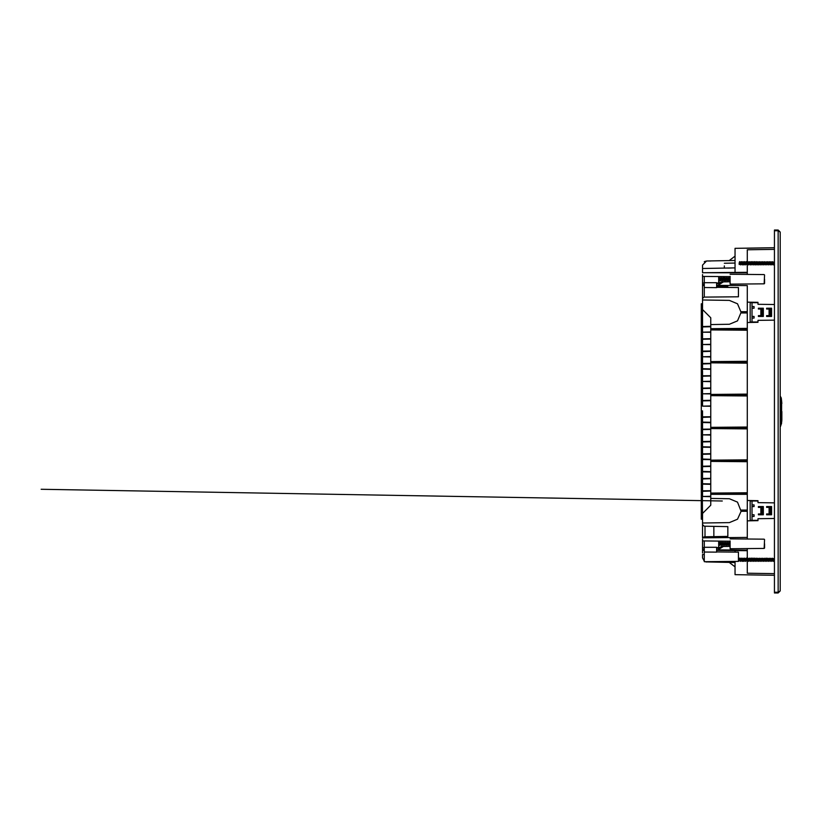 <?xml version="1.0" encoding="UTF-8"?>
<svg xmlns="http://www.w3.org/2000/svg" width="823" height="823" viewBox="0 0 823 823"><rect width="100%" height="100%" fill="white"/><g stroke="black" fill="none" stroke-linecap="round" stroke-linejoin="round"><path stroke-width="1.23" d="M743.354 262.126L744.445 262.126L745.206 264.389L744.578 261.693M743.354 558.57L744.445 558.57L745.206 560.833L744.578 558.148M702.544 304.068L702.544 369.146L710.763 369.29L710.763 375.658L702.544 375.802L702.544 381.471L710.763 381.265M701.309 303.79L701.309 307.812L701.309 303.79L702.544 303.769L702.544 284.552L704.293 286.209M702.544 329.334L702.544 332.173L710.763 331.967M702.544 332.173L710.763 332.317L710.763 338.685L702.544 338.829L702.544 332.173L702.544 344.498L710.763 344.292M702.544 344.498L710.763 344.642L710.763 351.01L702.544 351.154L702.544 344.498L702.544 356.822L710.763 356.616M702.544 367.459L702.544 369.146M701.35 494.263L701.309 493.07L702.544 493.049L702.544 453.854L702.544 494.284L701.309 494.263L701.309 511.217L702.544 511.196L701.309 511.217L701.309 519.21L701.309 515.188M701.309 307.812L701.309 311.783L702.544 311.804M701.33 493.07L701.309 410.903L702.544 410.883L702.544 434.873L710.763 434.667M702.544 434.873L710.763 435.017L710.763 441.385L702.544 441.529L702.544 434.873L702.544 453.195L701.309 453.175M702.544 432.044L702.544 422.096L710.763 422.343M710.763 400.657L702.544 400.904L702.544 406.12L710.763 405.914M703.583 376.224L702.544 375.802M702.544 390.956L702.544 381.471L702.544 393.795L710.763 393.589M702.544 471.846L710.763 471.991L710.763 478.358L702.544 478.502L702.544 471.394L710.763 471.641M702.338 493.049L702.544 483.718L710.763 483.965M702.544 493.666L702.544 496.495L710.763 496.29M710.763 505.25L710.763 498.429L710.763 505.25L702.544 513.47L702.544 523.058L702.338 494.273M702.544 459.522L710.763 459.666L710.763 466.034L702.544 466.178L702.544 459.069L710.763 459.316M702.657 537.81L704.159 536.791L727.851 536.38L727.851 526.638L704.159 526.226L702.544 524.59L702.544 523.058L729.425 522.584L737.49 519.241L741.122 511.289L747.325 511.289L747.325 539.003L747.325 511.34L741.122 511.289L737.49 502.102L729.425 498.759L710.763 498.429L710.763 494.284L747.325 494.284L710.763 494.284L710.763 461.415L747.325 461.415L747.325 493.049L710.763 493.049L747.325 492.74M718.294 549.898L747.325 550.155L747.325 548.56L747.325 558.57L747.325 550.669L716.617 550.402M702.544 539.106L702.544 550.278L704.293 550.289M724.322 265.901L724.322 268.113M747.325 274.44L747.325 264.718L747.325 274.44M747.325 285.581L747.325 311.711L747.325 285.581L718.294 285.334M702.544 274.532L702.544 284.552L704.293 284.583M730.073 540.906L730.073 548.715L764.176 548.416L764.577 539.559M764.577 543.787L764.577 548.005L764.577 543.787M730.073 276.343L730.073 284.141L764.176 283.853L764.577 274.995M764.577 279.213L764.577 283.441L764.577 279.213M704.293 540.968L704.293 561.656L738.396 561.358L738.396 552.089L716.617 551.904M719.086 544.97L719.107 542.203M738.396 561.358L738.396 552.089M705.064 261.354L704.293 261.776M704.293 276.394L704.293 297.082L738.396 296.784L738.396 287.525L716.617 287.33M720.557 280.365L719.086 280.736L719.086 282.577L719.086 278.03M738.396 296.784L738.396 287.525M740.175 262.383L740.823 264.564M740.175 558.827L740.823 561.019M781.027 399.021L781.027 399.844M780.533 426.458L781.428 423.619L780.451 423.619L780.317 426.664L780.317 396.336L781.428 398.826L781.428 423.619M716.617 547.583L718.674 547.562L718.674 541.092M716.617 283.009L718.674 282.989L718.674 276.518M781.428 399.381L780.451 399.381L780.451 396.408M746.636 262.126L747.737 262.126L748.488 264.389L747.87 261.693M740.751 264.646L739.651 261.693M740.751 561.091L739.651 558.148M722.316 500.981L41.15 489.325L722.306 500.981M723.633 278.061L724.898 277.546L725.485 280.324L724.857 277.639M748.498 264.43L747.089 264.944L746.224 261.693M743.57 264.43L742.151 264.944L741.297 261.693M748.498 560.875L747.089 561.389L746.224 558.148M743.57 560.875L742.151 561.389L741.297 558.148M781.511 423.752L781.665 400.801M781.428 411.5L781.428 399.083M781.85 419.895L781.85 411.5M764.176 548.416L764.577 548.005M764.176 283.853L764.577 283.441M742.151 264.944L741.77 262.249M742.346 560.947L741.77 558.704L742.151 561.389M747.325 461.415L747.325 460.18L710.763 460.18L710.763 324.571L729.425 324.241L737.49 320.898L741.132 312.329L737.49 303.759L729.425 300.416L702.544 299.942L702.544 309.53L710.763 317.75L710.763 324.571L710.763 317.75M740.474 264.852L739.959 262.053L740.751 264.389L741.924 264.43M740.474 561.296L739.959 558.508L740.751 560.833L741.924 560.875M780.194 232.107L780.194 590.893L778.126 592.221L774.443 592.221L774.443 230.779L778.126 230.779L780.194 232.107L778.126 230.039L774.443 230.039L774.443 230.697L778.126 230.697L778.126 230.039M778.126 230.697L779.258 231.273M778.126 230.779L778.126 592.221L779.258 591.727L778.126 592.961L780.194 590.893M778.126 592.303L774.443 592.303L774.443 592.961L778.126 592.961M746.214 248.196L774.443 247.702L746.214 248.196M729.055 260.644L735.001 256.19L729.055 260.644M735.001 272.444L735.001 248.392L774.443 247.702L747.119 248.186M747.119 574.814L774.443 575.298L735.001 574.608L735.001 561.389M735.001 566.81L729.055 562.356M752.006 516.422L754.063 516.422L754.063 514.776L752.006 514.776M758.004 520.331L752.006 520.331L752.006 501.022L750.206 501.022L750.206 520.331L752.006 520.331M752.006 506.567L754.063 506.567L754.063 504.921L752.006 504.921M758.004 501.022L752.006 501.022M758.415 513.922L760.884 513.922L760.884 507.431L758.415 507.431L758.415 506.608L763.343 506.608L763.343 514.735L758.415 514.735L758.415 513.922M771.562 506.608L771.562 514.735L766.635 514.735L766.635 513.922L769.094 513.922L769.094 507.431L766.635 507.431L766.635 506.608L771.562 506.608M760.884 513.922L761.707 513.922L761.707 507.431L760.884 507.431M769.094 513.922L769.917 513.922L769.917 507.431L769.094 507.431M770.74 514.735L770.74 506.608M762.53 514.735L762.53 506.608M752.006 318.079L754.063 318.079L754.063 316.433L752.006 316.433M758.004 321.978L752.006 321.978L752.006 302.669L750.206 302.669L750.206 321.978L752.006 321.978M752.006 308.224L754.063 308.224L754.063 306.578L752.006 306.578M758.004 302.669L752.006 302.669M758.415 315.569L760.884 315.569L760.884 309.078L758.415 309.078L758.415 308.265L763.343 308.265L763.343 316.392L758.415 316.392L758.415 315.569M771.562 308.265L771.562 316.392L766.635 316.392L766.635 315.569L769.094 315.569L769.094 309.078L766.635 309.078L766.635 308.265L771.562 308.265M760.884 315.569L761.707 315.569L761.707 309.078L760.884 309.078M769.094 315.569L769.917 315.569L769.917 309.078L769.094 309.078M770.74 316.392L770.74 308.265M762.53 316.392L762.53 308.265M702.544 320.682L702.544 328.716L702.544 320.682M735.001 267.928L702.544 268.493L702.544 265.14L702.544 272.722L747.325 272.331M747.325 272.845L702.544 272.722M701.309 410.903L701.309 369.825L702.544 369.805L702.544 368.694L710.763 368.941M701.309 369.825L701.309 328.737L702.338 328.727M701.309 311.783L701.33 328.737M701.309 451.992L702.544 451.971L702.245 412.107M702.544 429.657L710.763 429.411M702.544 429.205L710.763 429.061L710.763 422.693L702.544 422.549M702.544 393.795L702.544 400.451L710.763 400.307L710.763 393.939L702.544 393.795L702.544 400.904M702.544 388.127L710.763 387.983L710.763 381.615L702.544 381.471M702.544 363.478L710.763 363.334L710.763 356.966L702.544 356.822M747.325 459.872L710.763 460.18L710.763 461.415L747.325 461.724M702.544 490.827L710.763 490.683L710.763 484.315L702.544 484.171M702.544 453.854L710.763 453.71L710.763 447.342L702.544 447.198M702.544 416.88L710.763 416.736L710.763 406.264L702.544 406.12M710.763 376.008L702.544 376.255L702.544 371.029L702.544 405.667M702.544 417.333L710.763 417.086M702.544 412.117L701.309 412.097M702.544 369.805L702.245 371.029M702.544 371.029L701.309 371.008M701.35 329.93L702.338 329.951M702.544 363.931L710.763 363.684M702.544 351.606L710.763 351.359M702.544 339.282L710.763 339.035M702.544 326.957L710.763 326.71M741.122 312.946L747.325 312.997L741.122 312.946M727.851 287.433L727.851 286.62L716.617 286.425M704.293 296.774L702.544 298.41M747.325 460.18L747.325 311.711L741.122 311.711L747.325 311.66M774.443 575.565L774.443 577.355L774.443 575.565M774.443 247.435L774.443 245.645L774.443 247.435M774.443 243.042L774.443 243.783M702.544 524.59L702.544 537.81L747.325 537.419M702.544 552.974L702.544 550.278M702.544 554.507L704.293 554.537L702.544 554.507L702.544 557.86L704.293 561.224L702.544 557.901M710.763 454.059L702.544 454.306L702.245 453.195M702.544 466.631L710.763 466.384M702.544 478.965L710.763 478.708M702.544 491.29L710.763 491.033M747.325 511.34L747.325 510.054L741.122 510.054L747.325 510.003L747.325 494.582M747.325 493.049L747.325 500.466L758.004 500.651L747.325 500.466L747.325 510.003M747.325 428.855L710.763 428.546L747.325 428.546M747.325 427.312L710.763 427.312L747.325 427.014M774.443 320.198L758.004 320.342L758.004 322.349L747.325 322.534L758.004 322.349M774.443 502.802L758.004 502.658L758.004 500.651M713.88 536.617L713.88 526.401M747.325 550.155L747.325 550.669M758.004 520.692L747.325 520.887L758.004 520.692L758.004 518.685L774.443 518.541M761.707 510.106L762.53 510.095M769.917 510.034L770.74 510.023M770.74 511.32L769.917 511.309M762.53 511.248L761.707 511.237M747.325 573.178L747.325 561.163L747.325 573.178L774.443 573.652M735.001 552.068L735.001 550.556L735.001 552.068M705.969 561.914L735.001 562.469M706.587 561.965L705.064 561.646M730.073 541.195L702.544 540.948L730.073 541.195M718.057 548.334L721.555 546.451L730.073 546.379L723.468 546.441L717.913 549.908L716.617 549.743M702.544 549.126L704.293 549.157M717.913 548.334L716.617 548.159M704.293 547.624L702.544 547.614M705.013 526.247L705.013 536.771M747.325 249.822L747.325 262.126L747.325 249.822L774.443 249.348M727.882 268.051L731.441 267.989M774.443 304.459L758.004 304.315L758.004 302.308L747.325 302.113L758.004 302.308M761.707 312.894L762.53 312.905M769.917 312.966L770.74 312.977M770.74 311.68L769.917 311.691M762.53 311.752L761.707 311.763M747.325 328.418L710.763 328.716L747.325 328.716L747.325 312.997M747.325 330.26L710.763 329.951L747.325 329.951M747.325 361.585L710.763 361.585L747.325 361.276M747.325 363.128L710.763 362.82L747.325 362.82M747.325 394.454L710.763 394.454L747.325 394.145M747.325 395.986L710.763 395.688L747.325 395.688M730.073 276.621L702.544 276.384L730.073 276.621M718.057 283.76L721.555 281.888L730.073 281.805L723.468 281.867L717.913 285.334L716.617 285.18M717.913 283.77L716.617 283.585M704.293 283.05L702.544 283.05M702.544 265.14L706.587 261.035L735.001 260.531M706.587 261.035L710.763 260.963M704.313 261.765L705.589 261.169M710.763 446.992L702.544 446.745M702.544 441.982L710.763 441.735M702.544 388.579L710.763 388.333M704.293 547.326L716.617 547.254L716.617 552.151L704.293 552.079M718.674 547.562L719.086 547.151M704.293 282.752L716.617 282.69L716.617 287.587L704.293 287.505M718.674 282.989L719.086 282.577M726.915 544.939L726.153 542.758L726.524 545.412L725.68 542.213M726.843 544.939L727.954 544.939M726.092 542.635L727.193 542.635L728.149 545.361M725.269 544.939L726.308 544.939M725.207 544.939L724.034 542.213M724.456 542.635L725.547 542.635L726.308 544.898L725.577 542.645M723.633 544.939L724.672 544.939M723.561 544.939L722.399 542.203M722.81 542.635L723.911 542.635L724.857 545.361M721.987 544.939L723.026 544.939M721.915 544.939L721.226 542.758M721.164 542.635L722.265 542.635L723.016 544.898L722.944 542.974M720.341 544.939L721.38 544.939M720.269 544.939L719.58 542.758M719.518 542.635L720.619 542.635L721.37 544.898L720.65 542.645M719.086 544.939L719.734 544.939M727.738 542.635L728.839 542.635L729.795 545.361M728.561 544.939L727.799 542.758L728.17 545.412L727.326 542.213M728.489 544.939L729.6 544.939M729.384 542.635L730.073 542.635M730.073 544.898L729.445 542.758L730.063 544.898M719.467 542.635L720.207 544.898L719.971 545.454L719.672 544.795M719.456 544.085L719.127 542.151M719.93 544.085L719.95 545.412M721.781 545.402L720.753 542.213M721.102 542.635L721.617 545.454M730.073 545.155L728.972 542.213M729.59 544.898L728.869 542.645M727.944 544.898L727.223 542.645M724.662 544.898L723.931 542.645M726.915 278.061L728.016 278.061L728.767 280.324L728.088 278.102M726.092 280.365L727.131 280.365M726.03 280.365L725.33 278.195M725.269 278.061L726.37 278.061L727.131 280.324L726.503 277.639M724.456 280.365L725.485 280.365M724.384 280.365L723.684 278.195M722.81 280.365L723.849 280.365M722.738 280.365L722.049 278.195M723.088 278.061L723.839 280.324L723.119 278.071L721.987 278.061M721.164 280.365L722.203 280.365M721.092 280.365L720.403 278.195M720.341 278.061L721.442 278.061L722.193 280.324L721.576 277.639M719.456 280.365L719.086 279.388M719.086 278.061L719.796 278.061L720.557 280.324L720.135 277.598L719.734 278.061M727.738 280.365L726.976 278.195M727.666 280.365L728.777 280.365M728.561 278.061L729.662 278.061L730.073 279.203L730.073 278.051M729.384 280.365L728.622 278.195M729.312 280.365L730.073 280.365M719.086 279.378L719.148 280.88M720.29 278.071L720.753 279.511M721.925 278.071L722.399 279.511M724.24 280.828L723.222 277.639M723.571 278.071L724.075 280.88M725.217 278.071L725.691 279.511M726.863 278.071L727.347 280.849L727.059 278.4M729.168 280.828L728.149 277.639M728.499 278.071L729.003 280.88M729.6 278.061L729.826 277.546M725.207 279.511L724.796 278.102M721.925 279.511L721.473 278.071M720.279 279.511L720.485 278.4M755.679 264.43L754.907 262.249M755.607 264.43L756.707 264.43M754.856 262.126L755.946 262.126L756.903 264.852M754.033 264.43L755.072 264.43M753.961 264.43L753.271 262.249M754.31 262.126L755.061 264.389L754.341 262.136L753.21 262.126M752.387 264.43L753.426 264.43M752.315 264.43L751.625 262.249M751.564 262.126L752.664 262.126L753.621 264.852M750.741 264.43L751.78 264.43M750.679 264.43L749.979 262.249M749.918 262.126L751.018 262.126L751.78 264.389L751.152 261.693M749.105 264.43L750.134 264.43M749.033 264.43L748.344 262.249M749.372 262.126L750.134 264.389L749.403 262.136L748.282 262.126M747.387 264.43L746.698 262.249M745.813 264.43L746.852 264.43M745.741 264.43L745.052 262.249M744.99 262.126L746.091 262.126L747.047 264.852M744.167 264.43L745.206 264.43M744.105 264.43L743.406 262.249M741.708 262.126L742.799 262.126L743.755 264.852M740.484 262.126L741.163 262.126L742.12 264.852M740.813 264.43L740.484 263.597M739.723 262.465L739.105 263.278L740.165 264.162M739.321 263.453L739.795 262.702M756.491 262.126L757.592 262.126L758.549 264.852M757.314 264.43L756.553 262.249M757.253 264.43L758.353 264.43M758.137 262.126L759.238 262.126L760.195 264.852M758.96 264.43L758.199 262.249M758.888 264.43L759.999 264.43M759.783 262.126L760.884 262.126L761.635 264.389L760.905 262.136M760.606 264.43L759.845 262.249M760.534 264.43L761.645 264.43M761.429 262.126L762.52 262.126L763.281 264.389L762.551 262.136M762.242 264.43L761.481 262.249M762.18 264.43L763.281 264.43M763.065 262.126L764.166 262.126L765.123 264.852M764.927 264.43L763.754 264.389L763.127 262.249M764.711 262.126L765.812 262.126L766.563 264.389L765.853 262.136M766.573 264.43L765.4 264.389L764.773 262.249M766.357 262.126L767.458 262.126L768.209 264.389L767.458 262.126M768.219 264.43L767.046 264.389L766.419 262.249M768.003 262.126L769.094 262.126L769.855 264.389L769.094 262.126M769.855 264.43L768.682 264.389L768.054 262.249M769.639 262.126L770.74 262.126L771.49 264.389L770.74 262.126M770.462 264.43L769.7 262.249M770.39 264.43L771.501 264.43M771.285 262.126L772.385 262.126L773.136 264.389L772.385 262.126M772.108 264.43L771.346 262.249M772.036 264.43L773.147 264.43M772.931 262.126L774.021 262.126L774.443 263.267L774.021 262.126M773.754 264.43L772.992 262.249M773.682 264.43L774.443 264.43M739.136 264.492L739.507 263.607M739.538 262.126L739.548 262.907M739.692 261.611L739.455 262.167L739.692 261.611M741.646 262.126L742.387 264.389M743.961 264.893L742.932 261.704M743.292 262.126L744.239 264.276M743.797 264.944L744.033 264.389M744.938 262.126L745.443 264.944L745.134 262.465M744.62 261.611L744.393 262.126L744.62 261.611M746.574 262.126L747.089 264.944M748.22 262.126L748.961 264.389L748.724 264.944L748.426 264.286M747.901 261.611L747.685 262.126L747.901 261.611M748.693 263.576L748.714 264.903M750.535 264.893L749.506 261.704M749.866 262.126L750.37 264.944M751.512 262.126L752.016 264.944L751.708 262.465M753.817 264.893L752.798 261.704M753.148 262.126L753.652 264.944M755.463 264.893L754.444 261.704M754.794 262.126L755.298 264.944M757.109 264.893L756.08 261.704M756.44 262.126L756.944 264.944M758.755 264.893L757.726 261.704M758.086 262.126L758.827 264.389M760.39 264.893L759.372 261.704M759.722 262.126L760.226 264.944M762.036 264.893L761.018 261.704M761.368 262.126L761.872 264.944M763.837 264.43L762.654 261.704M763.014 262.126L763.518 264.944M765.472 264.43L764.3 261.704M764.649 262.126L765.164 264.944M766.295 262.126L766.799 264.944L766.151 261.663L765.76 262.126M767.118 264.43L766.799 264.944M768.764 264.43L767.581 261.704M767.941 262.126L768.445 264.944M770.256 264.893L769.227 261.704M769.587 262.126L770.091 264.944M771.902 264.893L770.873 261.704M771.223 262.126L771.737 264.944M773.538 264.893L772.519 261.704M772.869 262.126L773.373 264.944M764.917 264.389L764.197 262.136M759.989 264.389L759.269 262.136M758.353 264.389L757.623 262.136M756.707 264.389L755.977 262.136M753.415 264.389L752.695 262.136M748.22 263.576L748.416 262.465M746.842 264.389L747.047 263.576M746.574 263.576L746.77 262.465M743.56 264.389L743.766 263.576M743.303 263.586L743.488 262.465M741.914 264.389L741.842 262.465M755.679 560.875L754.907 558.704L755.298 561.389L754.444 558.148M755.607 560.875L756.707 560.875M754.856 558.57L755.946 558.57L756.903 561.296M754.033 560.875L755.072 560.875M753.961 560.875L753.271 558.704M754.31 558.57L755.061 560.833L754.341 558.58L753.21 558.57M752.387 560.875L753.426 560.875M752.315 560.875L751.625 558.704M751.564 558.57L752.664 558.57L753.621 561.296M750.741 560.875L751.78 560.875M750.679 560.875L749.979 558.704M749.918 558.57L751.018 558.57L751.78 560.833L751.152 558.148M749.105 560.875L750.134 560.875M749.033 560.875L747.87 558.148M749.372 558.57L750.134 560.833L749.403 558.58L748.282 558.57M747.387 560.875L746.698 558.704L747.089 561.389M746.636 558.57L747.737 558.57L748.693 561.296M745.813 560.875L746.852 560.875M745.741 560.875L745.134 558.91M744.99 558.57L746.091 558.57L747.047 561.296M744.167 560.875L745.206 560.875M744.105 560.875L743.406 558.704L744.239 560.73M741.708 558.57L742.799 558.57L743.755 561.296M740.484 558.57L741.163 558.57L742.12 561.296M740.813 560.875L740.484 560.041M739.723 558.91L739.105 559.722L740.165 560.607M739.321 559.907L739.795 559.156M756.491 558.57L757.592 558.57L758.549 561.296M757.314 560.875L756.553 558.704L756.923 561.358L756.08 558.148M757.253 560.875L758.353 560.875M758.137 558.57L759.238 558.57L760.195 561.296M758.96 560.875L758.199 558.704L758.827 560.833M758.888 560.875L759.999 560.875M759.783 558.57L760.884 558.57L761.635 560.833L760.905 558.58M760.606 560.875L759.845 558.704L760.226 561.389L759.372 558.148M760.534 560.875L761.645 560.875M761.429 558.57L762.52 558.57L763.281 560.833L762.551 558.58M762.242 560.875L761.481 558.704L761.872 561.389L761.018 558.148M762.18 560.875L763.281 560.875M763.065 558.57L764.166 558.57L765.123 561.296M764.927 560.875L763.754 560.833L763.127 558.704L763.518 561.389L762.654 558.148M764.711 558.57L765.812 558.57L766.563 560.833L765.853 558.591M765.472 560.875L764.773 558.704L765.4 560.833L766.573 560.875M766.357 558.57L767.458 558.57L768.209 560.833L767.458 558.57M767.118 560.875L766.419 558.704L767.046 560.833L768.219 560.875M768.003 558.57L769.094 558.57L769.855 560.833L769.094 558.57M768.764 560.875L768.054 558.704L768.682 560.833L769.855 560.875M769.639 558.57L770.74 558.57L771.49 560.833L770.74 558.57M770.4 560.875L769.7 558.704L770.328 560.833L771.501 560.875M771.285 558.57L772.385 558.57L773.136 560.833L772.385 558.57M772.046 560.875L771.346 558.704L771.974 560.833L773.147 560.875M772.931 558.57L774.021 558.57L774.443 559.712L774.021 558.57M773.692 560.875L772.992 558.704L773.61 560.833L774.443 560.875M739.136 560.947L739.507 560.062M739.538 558.58L739.548 559.362M739.692 558.056L739.455 558.611L739.692 558.056M743.961 561.337L742.932 558.148M743.797 561.389L744.033 560.833M744.62 558.056L744.393 558.57L744.62 558.056M747.901 558.056L747.685 558.57L747.901 558.056M748.693 560.021L748.714 561.358M750.535 561.337L749.506 558.148M749.866 558.58L750.37 561.389M751.512 558.58L751.996 561.358L751.708 558.91M753.817 561.337L752.798 558.148M753.148 558.58L753.652 561.389M758.755 561.337L757.726 558.148M763.837 560.875L763.518 561.389M765.164 561.389L764.3 558.148M766.295 558.58L765.987 558.056L765.76 558.57M766.799 561.389L766.151 558.107M768.445 561.389L767.581 558.148M770.091 561.389L769.227 558.148M771.737 561.389L770.873 558.148M773.373 561.389L772.519 558.148M764.917 560.833L764.197 558.58M759.989 560.833L759.269 558.58M758.353 560.833L757.623 558.58M756.707 560.833L755.977 558.58M753.415 560.833L752.695 558.58M748.22 560.021L748.416 558.91M746.842 560.833L747.047 560.021M746.574 560.021L746.77 558.91M743.56 560.833L743.766 560.021M743.303 560.031L743.488 558.91M741.914 560.833L741.842 558.91M781.274 399.237L781.294 399.844M781.85 420.172L781.665 422.199M780.862 397.098L781.202 397.931M780.194 257.362L780.194 565.638M723.859 542.635L724.075 542.12M722.213 542.635L722.44 542.12M720.567 542.635L720.794 542.12M723.036 278.061L723.252 277.546M722.193 280.324L722.399 280.797M721.39 278.061L721.617 277.546M740.515 264.944L740.751 264.389M755.905 262.126L756.121 261.611M754.259 262.126L754.475 261.611M752.613 262.126L752.839 261.611M750.967 262.126L751.193 261.611M740.515 561.389L740.751 560.833M755.905 558.57L756.121 558.056M754.259 558.57L754.475 558.056M752.613 558.57L752.839 558.056M750.967 558.57L751.193 558.056M781.562 422.6L781.85 419.576M781.562 400.4L781.85 403.424M781.346 399.608L781.346 398.949M780.194 423.619L780.194 399.381M702.544 326.505L710.763 326.361M702.544 496.495L710.763 496.639M724.322 263.216L735.001 263.031M701.309 519.21L702.544 519.231M764.176 539.147L730.073 538.859M764.176 274.584L730.073 274.285M719.59 542.779L719.312 542.172M721.236 542.779L720.958 542.172M729.816 545.412L729.528 544.795M728.17 545.412L727.892 544.795M726.524 545.412L726.246 544.795M724.878 545.412L724.6 544.795M724.065 542.151L723.849 542.635M723.242 545.412L722.954 544.795M722.419 542.151L722.203 542.635M721.596 545.412L721.318 544.795M720.773 542.151L720.557 542.635M720.413 278.215L720.135 277.598M722.059 278.215L721.781 277.598M723.695 278.215L723.417 277.598M725.341 278.215L725.063 277.598M726.987 278.215L726.709 277.598M728.633 278.215L728.355 277.598M728.993 280.849L728.705 280.221M727.347 280.849L727.069 280.221M725.701 280.849L725.423 280.221M724.878 277.588L724.672 278.061M724.065 280.849L723.777 280.221M723.242 277.588L723.026 278.061M722.419 280.849L722.131 280.221M721.596 277.588L721.38 278.061M720.773 280.849L720.495 280.221M740.134 262.27L739.856 261.663M741.77 262.27L741.492 261.663M743.416 262.27L743.138 261.663M745.062 262.27L744.784 261.663M746.708 262.27L746.43 261.663M748.344 262.27L748.066 261.663M749.99 262.27L749.712 261.663M751.636 262.27L751.358 261.663M753.282 262.27L753.004 261.663M754.917 262.27L754.64 261.663M756.563 262.27L756.286 261.663M758.209 262.27L757.932 261.663M759.855 262.27L759.578 261.663M761.491 262.27L761.213 261.663M763.137 262.27L762.859 261.663M764.783 262.27L764.505 261.663M766.419 262.27L766.151 261.663M768.065 262.27L767.787 261.663M769.711 262.27L769.433 261.663M771.357 262.27L771.079 261.663M772.992 262.27L772.715 261.663M773.363 264.903L773.075 264.286M771.717 264.903L771.439 264.286M770.071 264.903L769.793 264.286M768.425 264.903L768.147 264.286M766.789 264.903L766.501 264.286M765.143 264.903L764.865 264.286M763.497 264.903L763.219 264.286M761.861 264.903L761.573 264.286M760.215 264.903L759.927 264.286M758.569 264.903L758.292 264.286M756.923 264.903L756.646 264.286M756.1 261.642L755.895 262.126M755.288 264.903L755 264.286M754.465 261.642L754.249 262.126M753.642 264.903L753.354 264.286M752.819 261.642L752.603 262.126M751.996 264.903L751.718 264.286M751.173 261.642L750.957 262.126M750.35 264.903L750.072 264.286M747.891 261.642L747.675 262.126M747.068 264.903L746.78 264.286M746.245 261.642L746.029 262.126M745.422 264.903L745.144 264.286M744.599 261.642L744.383 262.126M743.776 264.903L743.498 264.286M742.963 261.642L742.747 262.126M742.14 264.903L741.852 264.286M741.317 261.642L741.101 262.126M740.494 264.903L740.216 264.286M739.671 261.642L739.393 262.27M740.134 558.724L739.856 558.107M749.99 558.724L749.712 558.107M751.636 558.724L751.358 558.107M753.282 558.724L753.004 558.107M773.363 561.358L773.075 560.73M771.717 561.358L771.439 560.73M770.071 561.358L769.793 560.73M768.425 561.358L768.147 560.73M766.789 561.358L766.501 560.73M765.143 561.358L764.865 560.73M763.497 561.358L763.219 560.73M761.861 561.358L761.573 560.73M760.215 561.358L759.927 560.73M758.569 561.358L758.292 560.73M756.923 561.358L756.646 560.73M756.1 558.097L755.895 558.57M755.288 561.358L755 560.73M754.465 558.097L754.249 558.57M753.642 561.358L753.354 560.73M752.819 558.097L752.603 558.57M751.996 561.358L751.718 560.73M751.173 558.097L750.957 558.57M750.35 561.358L750.072 560.73M747.891 558.097L747.675 558.57M747.068 561.358L746.78 560.73M746.245 558.097L746.029 558.57M745.422 561.358L745.144 560.73M744.599 558.097L744.383 558.57M743.776 561.358L743.498 560.73M742.963 558.097L742.747 558.57M742.14 561.358L741.852 560.73M741.317 558.097L741.101 558.57M740.494 561.358L740.216 560.73M739.671 558.097L739.393 558.714"/></g></svg>
